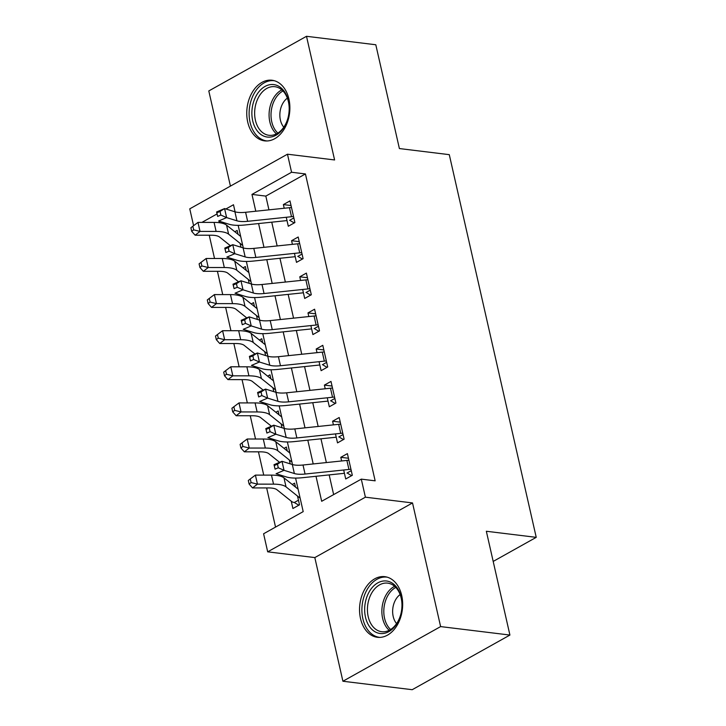 <?xml version="1.0" encoding="UTF-8"?>
<svg xmlns="http://www.w3.org/2000/svg" width="726" height="726" viewBox="0 0 726 726"><rect width="100%" height="100%" fill="white"/><g stroke="black" fill="none" stroke-linecap="round" stroke-linejoin="round"><path stroke-width="1.09" d="M247.72 122.077A30.537 21.408 -83 0 0 264.609 140.871A30.537 21.408 -83 0 0 288.912 99.035A30.537 21.408 -83 0 0 272.014 80.241A30.537 21.408 -83 0 0 247.72 122.077M360.504 618.498A30.537 21.408 -83 0 0 377.402 637.301A30.537 21.408 -83 0 0 401.696 595.465A30.537 21.408 -83 0 0 384.798 576.671A30.537 21.408 -83 0 0 360.504 618.498M193.588 225.677L189.767 208.843L287.469 154.202L291.571 172.253L251.967 194.405L255.788 211.221M493.19 561.425L536.233 537.349L449.285 154.656L399.391 148.558L375.805 44.758L306.499 36.3L208.798 90.941L230.423 186.11M536.233 537.349L486.338 531.26L509.915 635.059L412.214 689.7L342.908 681.242L440.618 626.592L412.522 502.937L365.396 497.183L267.694 551.833L263.592 533.773L303.196 511.621L295.582 478.08M412.522 502.937L314.821 557.586L342.908 681.242M314.821 557.586L267.694 551.833M209.233 235.215L214.524 258.501M217.437 271.315L222.728 294.602M225.641 307.416L230.932 330.702M233.845 343.525L239.135 366.811M242.048 379.625L247.339 402.912M250.243 415.726L255.534 439.012M258.447 451.835L263.738 475.122M266.651 487.936L275.544 527.085M509.915 635.059L440.618 626.592M286.262 217.274L288.304 226.249L294.901 222.564L289.983 200.902L283.376 204.587L284.211 208.244M294.466 253.374L296.498 262.358L303.105 258.665L298.186 237.003L291.58 240.696L292.415 244.353M302.66 289.483L304.702 298.459L311.309 294.765L306.381 273.103L299.784 276.797L300.609 280.454M310.864 325.584L312.906 334.568L319.513 330.875L314.585 309.212L307.987 312.906L308.813 316.554M319.068 361.684L321.11 370.668L327.707 366.975L322.789 345.313L316.191 349.006L317.017 352.664M327.272 397.794L329.314 406.769L335.911 403.075L330.992 381.413L324.395 385.107L325.221 388.764M335.476 433.894L337.517 442.878L344.115 439.185L339.196 417.523L332.59 421.216L333.425 424.873M291.244 501.185L292.905 508.518L299.502 504.824L297.524 496.085M220.341 221.539L218.426 222.601M295.473 487.055L294.584 483.162L292.242 484.469M290.2 463.85L289.32 459.975M287.269 450.955L286.38 447.062L284.038 448.369M281.997 427.75L281.116 423.875M279.065 414.845L278.176 410.952L275.835 412.268M273.793 391.641L272.912 387.775M270.862 378.745L269.981 374.852L267.631 376.159M265.589 355.54L264.709 351.665M262.658 342.645L261.777 338.743L259.436 340.058M257.385 319.44L256.505 315.565M254.454 306.535L253.574 302.642L251.232 303.949M249.181 283.331L248.301 279.456M246.25 270.435L245.37 266.542L243.029 267.849M240.978 247.23L240.106 243.355M238.055 234.326L237.166 230.432L234.825 231.748M316.001 476.283L321.682 501.285L361.294 479.133L375.151 480.83L305.437 173.95L265.825 196.102L268.947 209.841M271.751 222.183L277.15 245.951M279.955 258.284L285.354 282.051M288.158 294.384L293.558 318.16M296.353 330.493L301.753 354.261M304.557 366.594L309.957 390.361M312.761 402.703L318.16 426.471M320.965 438.803L326.364 462.571M329.168 474.904L333.642 494.597M343.679 470.003L345.721 478.978L352.319 475.285L347.4 453.623L340.793 457.316L341.628 460.974M287.469 154.202L334.595 159.956L306.499 36.3M305.437 173.95L291.571 172.253M361.294 479.133L365.396 497.183M235.088 211.847L233.482 204.741L225.895 208.988M217.038 213.943L201.919 222.392M292.505 464.567L287.378 441.98M284.311 428.467L279.174 405.87M276.107 392.358L270.97 369.77M267.903 356.257L262.767 333.661M259.699 320.157L254.563 297.56M251.495 284.048L246.359 261.46M243.292 247.947L238.164 225.35M258.583 223.563L263.983 247.33M266.787 259.663L272.186 283.43M274.991 295.763L280.39 319.531M283.194 331.873L288.594 355.64M291.398 367.973L296.798 391.741M299.602 404.073L305.002 427.85M307.806 440.183L313.205 463.95M265.825 196.102L251.967 194.405M348.453 458.251L340.793 457.316M340.249 422.151L332.59 421.216M332.045 386.041L324.395 385.107M323.841 349.941L316.191 349.006M315.638 313.841L307.987 312.906M307.434 277.731L299.784 276.797M299.23 241.631L291.58 240.696M291.026 205.522L283.376 204.587M351.656 475.657L347.981 473.533M350.957 469.295A13.703 4.456 167.2 0 0 348.934 469.45L305.065 474.042A19.575 6.371 -12.8 0 1 294.375 473.543L284.038 470.321L276.061 473.733L286.398 476.955A29.367 9.556 167.2 0 0 302.433 477.708L344.433 473.307M348.907 460.275A13.703 4.456 167.2 0 0 346.883 460.42L303.014 465.012A19.575 6.371 -12.8 0 1 292.324 464.513L281.987 461.3L284.038 470.321L278.276 467.78L277.459 464.168L274.265 465.538L275.081 469.15L278.276 467.78M275.081 469.15L274.011 464.704L281.987 461.3L277.459 464.168M346.955 473.071L351.266 470.657M274.011 464.704L274.265 465.538M298.84 505.196L294.293 502.519A13.703 4.456 -12.8 0 1 291.625 501.494L276.969 489.76A19.575 6.371 167.2 0 0 268.629 487.936L252.548 487.926L249.127 484.079L251.087 482.563L250.27 478.96L248.31 480.476L249.127 484.079M250.27 478.96L255.398 475.113L271.479 475.122A29.367 9.556 -12.8 0 1 283.975 477.853L298.096 489.161M255.398 475.113L257.449 484.142L273.53 484.151A29.367 9.556 -12.8 0 1 286.026 486.883L300.147 498.181M294.293 502.519L298.45 500.187M251.087 482.563L257.449 484.142L252.548 487.926M401.142 597.28A26.426 18.522 97 0 1 401.977 604.595A26.426 18.522 97 0 1 400.797 614.323A26.426 18.522 97 0 1 382.784 633.535A26.426 18.522 97 0 1 365.496 617.218A26.426 18.522 97 0 1 377.783 582.878A26.426 18.522 97 0 1 401.142 597.28M401.977 604.785A24.475 17.152 -83 0 0 401.206 598.188A24.475 17.152 -83 0 0 387.666 583.132A24.475 17.152 -83 0 0 368.2 616.655A24.475 17.152 -83 0 0 381.74 631.711A24.475 17.152 -83 0 0 400.843 614.142M400.126 594.567A17.424 12.215 -83 0 0 393.193 616.465A17.424 12.215 -83 0 0 396.577 623.607M386.994 577.134L387.176 577.152A30.347 21.272 -83 0 0 386.994 577.134A30.347 21.272 -83 0 0 362.855 618.697A30.347 21.272 -83 0 0 379.644 637.374A30.347 21.272 -83 0 0 379.834 637.392L379.644 637.374M284.238 126.95A26.426 18.522 97 0 1 257.866 131.642A26.426 18.522 97 0 1 256.822 94.707A26.426 18.522 97 0 1 277.214 85.514A26.426 18.522 97 0 1 289.193 108.174A26.426 18.522 97 0 1 288.004 117.893A26.426 18.522 97 0 1 284.238 126.95M289.193 108.356A24.475 17.152 -83 0 0 274.882 86.703A24.475 17.152 -83 0 0 259.227 96.068A24.475 17.152 -83 0 0 255.543 120.788A24.475 17.152 -83 0 0 268.956 135.29A24.475 17.152 -83 0 0 284.61 125.925A24.475 17.152 -83 0 0 288.05 117.712M287.342 98.146A17.424 12.215 -83 0 0 283.122 102.838A17.424 12.215 -83 0 0 283.793 127.186M274.21 80.704L274.392 80.731A30.347 21.272 -83 0 0 274.21 80.704A30.347 21.272 -83 0 0 254.799 92.32A30.347 21.272 -83 0 0 250.234 122.966A30.347 21.272 -83 0 0 266.85 140.944A30.347 21.272 -83 0 0 267.05 140.971L266.85 140.944M343.452 439.557L339.777 437.424M342.754 433.195A13.703 4.456 167.2 0 0 340.73 433.349L296.861 437.941A19.575 6.371 -12.8 0 1 286.171 437.433L275.835 434.221L267.858 437.633L278.203 440.845A29.367 9.556 167.2 0 0 294.23 441.599L336.229 437.206M340.703 424.165A13.703 4.456 167.2 0 0 338.679 424.32L294.81 428.912A19.575 6.371 -12.8 0 1 284.129 428.413L273.784 425.191L275.835 434.221L270.072 431.68L269.255 428.068L266.061 429.429L266.887 433.041L270.072 431.68M266.887 433.041L265.807 428.603L273.784 425.191L269.255 428.068M338.752 436.961L343.062 434.547M265.807 428.603L266.061 429.429M335.249 403.447L331.582 401.324M334.55 397.095A13.703 4.456 167.2 0 0 332.526 397.24L288.658 401.832A19.575 6.371 -12.8 0 1 277.976 401.333L267.631 398.111L259.654 401.523L269.999 404.745A29.367 9.556 167.2 0 0 286.026 405.498L328.025 401.097M332.499 388.065A13.703 4.456 167.2 0 0 330.475 388.219L286.607 392.811A19.575 6.371 -12.8 0 1 275.925 392.303L265.58 389.091L267.631 398.111L261.868 395.579L261.051 391.967L257.857 393.329L258.683 396.94L261.868 395.579M258.683 396.94L257.603 392.503L265.58 389.091L261.051 391.967M330.548 400.861L334.858 398.447M257.603 392.503L257.857 393.329M327.054 367.347L323.379 365.214M326.355 360.985A13.703 4.456 167.2 0 0 324.322 361.14L280.463 365.732A19.575 6.371 -12.8 0 1 269.773 365.232L259.427 362.011L251.45 365.423L261.796 368.636A29.367 9.556 167.2 0 0 277.831 369.398L319.821 364.996M324.304 351.965A13.703 4.456 167.2 0 0 322.271 352.11L278.412 356.702A19.575 6.371 -12.8 0 1 267.722 356.203L257.376 352.981L259.427 362.011L253.664 359.47L252.848 355.858L249.653 357.228L250.479 360.84L253.664 359.47M250.479 360.84L249.399 356.393L257.376 352.981L252.848 355.858M322.344 364.751L326.655 362.347M249.399 356.393L249.653 357.228M318.85 331.247L315.175 329.114M318.151 324.885A13.703 4.456 167.2 0 0 316.119 325.03L272.259 329.631A19.575 6.371 -12.8 0 1 261.569 329.123L251.223 325.91L243.246 329.323L253.592 332.535A29.367 9.556 167.2 0 0 269.627 333.288L311.617 328.896M316.1 315.855A13.703 4.456 167.2 0 0 314.068 316.01L270.208 320.602A19.575 6.371 -12.8 0 1 259.518 320.102L249.172 316.881L251.223 325.91L245.461 323.369L244.644 319.758L241.459 321.119L242.275 324.731L245.461 323.369M242.275 324.731L241.195 320.293L249.172 316.881L244.644 319.758M314.14 328.651L318.46 326.237M241.195 320.293L241.459 321.119M279.583 462.326L268.765 453.65A19.575 6.371 167.2 0 0 260.425 451.835L244.353 451.826L240.923 447.978L242.883 446.463L242.067 442.851L240.106 444.366L240.923 447.978M242.067 442.851L247.194 439.012L263.275 439.021A29.367 9.556 -12.8 0 1 275.78 441.753L289.892 453.051M247.194 439.012L249.245 448.042L265.326 448.051A29.367 9.556 -12.8 0 1 277.831 450.773L291.943 462.081M242.883 446.463L249.245 448.042L244.353 451.826M271.388 426.216L260.561 417.55A19.575 6.371 167.2 0 0 252.231 415.735L236.15 415.726L232.728 411.878L234.68 410.362L233.863 406.751L231.903 408.266L232.728 411.878M233.863 406.751L238.99 402.912L255.071 402.921A29.367 9.556 -12.8 0 1 267.576 405.643L281.688 416.951M238.99 402.912L241.041 411.932L257.122 411.941A29.367 9.556 -12.8 0 1 269.627 414.673L283.739 425.98M234.68 410.362L241.041 411.932L236.15 415.726M263.184 390.116L252.358 381.449A19.575 6.371 167.2 0 0 244.027 379.625L227.946 379.616L224.525 375.769L226.476 374.253L225.659 370.65L223.699 372.157L224.525 375.769M225.659 370.65L230.786 366.802L246.867 366.811A29.367 9.556 -12.8 0 1 259.373 369.543L273.484 380.851M230.786 366.802L232.837 375.832L248.918 375.841A29.367 9.556 -12.8 0 1 261.424 378.573L275.535 389.871M226.476 374.253L232.837 375.832L227.946 379.616M254.98 354.007L244.154 345.34A19.575 6.371 167.2 0 0 235.823 343.525L219.742 343.516L216.321 339.668L218.281 338.153L217.455 334.541L215.495 336.056L216.321 339.668M217.455 334.541L222.592 330.702L238.663 330.711A29.367 9.556 -12.8 0 1 251.169 333.443L265.289 344.741M222.592 330.702L224.643 339.723L240.714 339.732A29.367 9.556 -12.8 0 1 253.22 342.463L267.34 353.771M218.281 338.153L224.643 339.723L219.742 343.516M310.646 295.137L306.971 293.014M309.948 288.785A13.703 4.456 167.2 0 0 307.915 288.93L264.055 293.522A19.575 6.371 -12.8 0 1 253.365 293.023L243.019 289.801L235.042 293.213L245.388 296.435A29.367 9.556 167.2 0 0 261.424 297.188L303.414 292.787M307.897 279.755A13.703 4.456 167.2 0 0 305.864 279.909L262.004 284.501A19.575 6.371 -12.8 0 1 251.314 283.993L240.968 280.78L243.019 289.801L237.266 287.26L236.44 283.657L233.255 285.019L234.071 288.63L237.266 287.26M234.071 288.63L232.992 284.193L240.968 280.78L236.44 283.657M305.945 292.551L310.256 290.137M232.992 284.193L233.255 285.019M246.776 317.906L235.95 309.24A19.575 6.371 167.2 0 0 227.619 307.416L211.538 307.407L208.117 303.568L210.077 302.052L209.251 298.44L207.3 299.956L208.117 303.568M209.251 298.44L214.388 294.593L230.469 294.602A29.367 9.556 -12.8 0 1 242.965 297.333L257.086 308.641M214.388 294.593L216.439 303.622L232.52 303.631A29.367 9.556 -12.8 0 1 245.016 306.363L259.137 317.67M210.077 302.052L216.439 303.622L211.538 307.407M302.443 259.037L298.767 256.904M301.744 252.675A13.703 4.456 167.2 0 0 299.711 252.83L255.851 257.421A19.575 6.371 -12.8 0 1 245.161 256.913L234.816 253.701L226.839 257.113L237.184 260.325A29.367 9.556 167.2 0 0 253.22 261.079L295.21 256.686M299.693 243.655A13.703 4.456 167.2 0 0 297.66 243.8L253.801 248.392A19.575 6.371 -12.8 0 1 243.11 247.893L232.765 244.671L234.816 253.701L229.062 251.16L228.236 247.548L225.051 248.918L225.868 252.521L229.062 251.16M225.868 252.521L224.788 248.083L232.765 244.671L228.236 247.548M297.742 256.441L302.052 254.036M224.788 248.083L225.051 248.918M238.573 281.806L227.746 273.139A19.575 6.371 167.2 0 0 219.415 271.315L203.334 271.306L199.913 267.458L201.873 265.943L201.057 262.331L199.096 263.847L199.913 267.458M201.057 262.331L206.184 258.492L222.265 258.501A29.367 9.556 -12.8 0 1 234.761 261.233L248.882 272.54M206.184 258.492L208.235 267.522L224.316 267.531A29.367 9.556 -12.8 0 1 236.812 270.263L250.933 281.561M201.873 265.943L208.235 267.522L203.334 271.306M294.239 222.927L290.563 220.804M293.54 216.575A13.703 4.456 167.2 0 0 291.516 216.72L247.648 221.312A19.575 6.371 -12.8 0 1 236.957 220.813L226.621 217.6L218.644 221.003L228.98 224.225A29.367 9.556 167.2 0 0 245.016 224.978L287.015 220.586M291.489 207.545A13.703 4.456 167.2 0 0 289.465 207.7L245.597 212.291A19.575 6.371 -12.8 0 1 234.906 211.783L224.57 208.571L226.621 217.6L220.858 215.059L220.042 211.447L216.847 212.809L217.664 216.421L220.858 215.059M217.664 216.421L216.593 211.983L224.57 208.571L220.042 211.447M289.538 220.341L293.849 217.927M216.593 211.983L216.847 212.809M230.369 245.697L219.551 237.03A19.575 6.371 167.2 0 0 211.212 235.215L195.131 235.206L191.709 231.358L193.67 229.843L192.853 226.231L190.893 227.746L191.709 231.358M192.853 226.231L197.98 222.392L214.061 222.401A29.367 9.556 -12.8 0 1 226.557 225.133L240.678 236.431M197.98 222.392L200.031 231.412L216.112 231.422A29.367 9.556 -12.8 0 1 228.608 234.153L242.729 245.461M193.67 229.843L200.031 231.412L195.131 235.206M305.065 474.042L303.014 465.012M294.375 473.543L292.324 464.513M348.934 469.45L346.883 460.42M271.479 475.122L273.53 484.151M283.975 477.853L286.026 486.883M389.236 630.304A24.475 17.152 97 0 1 382.638 618.416A24.475 17.152 97 0 1 394.608 586.309M395.77 587.416A23.668 16.589 -83 0 0 384.553 618.28A23.668 16.589 -83 0 0 390.633 629.506M276.452 133.874A24.475 17.152 97 0 1 273.666 97.828A24.475 17.152 97 0 1 281.824 89.879M282.986 90.986A23.668 16.589 -83 0 0 275.453 98.491A23.668 16.589 -83 0 0 277.849 133.085M296.861 437.941L294.81 428.912M286.171 437.433L284.129 428.413M340.73 433.349L338.679 424.32M288.658 401.832L286.607 392.811M277.976 401.333L275.925 392.303M332.526 397.24L330.475 388.219M280.463 365.732L278.412 356.702M269.773 365.232L267.722 356.203M324.322 361.14L322.271 352.11M272.259 329.631L270.208 320.602M261.569 329.123L259.518 320.102M316.119 325.03L314.068 316.01M263.275 439.021L265.326 448.051M275.78 441.753L277.831 450.773M255.071 402.921L257.122 411.941M267.576 405.643L269.627 414.673M246.867 366.811L248.918 375.841M259.373 369.543L261.424 378.573M238.663 330.711L240.714 339.732M251.169 333.443L253.22 342.463M264.055 293.522L262.004 284.501M253.365 293.023L251.314 283.993M307.915 288.93L305.864 279.909M230.469 294.602L232.52 303.631M242.965 297.333L245.016 306.363M255.851 257.421L253.801 248.392M245.161 256.913L243.11 247.893M299.711 252.83L297.66 243.8M222.265 258.501L224.316 267.531M234.761 261.233L236.812 270.263M247.648 221.312L245.597 212.291M236.957 220.813L234.906 211.783M291.516 216.72L289.465 207.7M214.061 222.401L216.112 231.422M226.557 225.133L228.608 234.153"/></g></svg>
